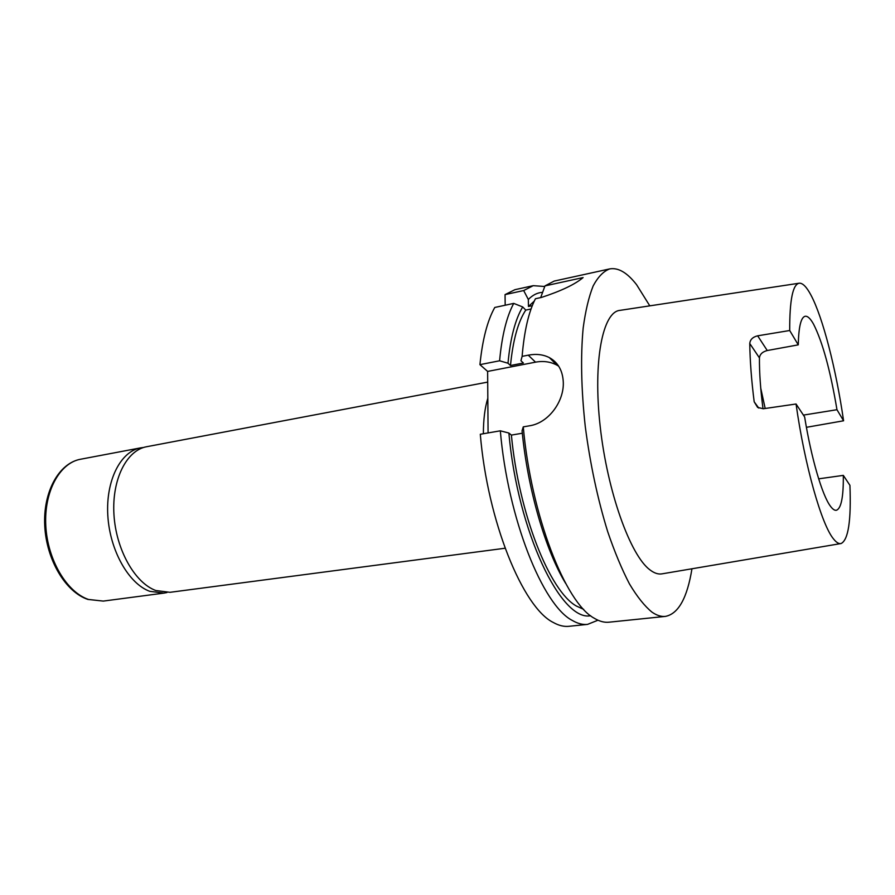 <?xml version="1.0" encoding="UTF-8"?>
<svg xmlns="http://www.w3.org/2000/svg" width="895" height="895" viewBox="0 0 895 895"><rect width="100%" height="100%" fill="white"/><g stroke="black" fill="none" stroke-linecap="round" stroke-linejoin="round"><path stroke-width="1.34" d="M143.67 447.455L140.672 447.858C120.668 451.337 105.677 480.458 107.814 515.464C109.794 550.459 128.69 583.708 149.745 591.315L163.964 593.105L166.94 592.546M565.741 583.529C545.57 550.638 527.67 489.386 522.065 430.775L523.273 426.87L529.516 425.796C548.736 422.955 564.163 401.251 563.291 382.165C562.72 370.619 558.066 362.441 549.351 357.608C543.198 354.487 536.172 353.67 528.251 355.17L522.121 356.367L520.935 360.707L523.385 363.012L510.474 365.518L507.991 363.225L499.589 360.786L479.933 364.645L487.63 371.414L535.534 362.162C543.354 360.719 550.503 361.714 556.981 365.16L558.681 366.178M487.708 382.098L146.601 446.728C126.676 450.196 111.785 479.362 113.945 514.457C115.958 549.519 134.809 582.869 155.786 590.51L169.96 592.322L505.093 548.232M587.556 624.386C582.757 624.889 577.678 623.58 572.341 620.47C542.739 605.467 507.823 518.541 500.327 430.819L480.302 434.265C487.518 521.405 522.904 607.649 553.267 622.461C558.737 625.538 563.951 626.824 568.896 626.31L587.556 624.386L597.972 620.213M500.327 430.819L508.875 433.035L511.392 435.093C518.832 514.189 549.888 591.696 576.537 606.116L583.685 609.361M511.392 435.093L522.311 433.236M523.273 426.87C531.082 515.251 565.45 602.973 594.168 618.188C599.359 621.343 604.27 622.685 608.913 622.204L665.41 616.398C678.376 613.88 687.226 598.005 691.958 568.772M649.792 305.844L636.602 284.722C627.238 272.651 618.266 267.381 609.685 268.914C603.543 271.196 598.039 276.846 593.184 285.874C588.809 296.849 585.475 310.923 583.16 328.096C580.531 356.445 581.224 389.213 585.252 426.412C590.152 463.946 597.625 499.007 607.683 531.619C614.574 551.835 621.835 569.265 629.465 583.932C637.128 596.741 644.635 606.139 651.985 612.146C656.74 615.424 661.215 616.845 665.41 616.398M542.404 292.363C537.38 292.654 532.682 295.026 528.33 299.478L523.676 290.551L505.048 294.612L505.183 305.229M544.742 286.489L533.23 285.673L523.676 290.551M843.325 475.379C843.526 497.128 841.166 508.763 836.266 510.295C834.565 510.508 832.63 509.165 830.482 506.257C822.281 495.573 811.262 458.274 804.639 416.958L796.058 404.003C804.728 465.713 821.61 524.794 833.513 538.924C836.344 542.504 838.872 544.048 841.087 543.533C848.326 539.976 851.268 520.566 849.926 485.325L843.325 475.379L818.656 478.836M798.899 283.256L620.078 310.352C602.749 311.516 592.814 360.931 600.187 426.434C607.403 491.87 630.349 555.504 649.994 569.914C654.413 573.281 658.519 574.579 662.334 573.796L840.662 543.601M806.417 427.318L843.582 420.784C836.165 369.523 822.897 317.311 810.848 294.902C806.585 286.926 802.748 283.021 799.336 283.189C792.813 284.14 789.603 299.914 789.703 330.512L757.662 335.815L767.25 350.527C762.473 351.78 759.877 354.241 759.441 357.899L749.764 343.512C749.999 360.92 751.476 380.353 754.183 401.81L758.759 408.064M763.021 408.791C760.515 389.594 759.318 372.633 759.441 357.899M767.25 350.527L798.262 344.855L789.703 330.512M843.582 420.784L836.97 409.709C830.403 370.597 822.606 342.091 813.566 324.191C810.422 318.531 807.626 315.89 805.153 316.271C800.98 317.255 798.687 326.787 798.262 344.855M836.97 409.709L803.408 415.101M765.18 408.478L760.75 388.173M796.058 404.003L763.346 408.746L757.629 407.426L754.183 401.81M749.764 343.512C750.155 339.574 752.784 337.012 757.662 335.815M609.685 268.914L554.206 281.075L544.977 285.897L583.104 277.573C575.026 284.386 561.109 291.009 541.352 297.464L535.434 298.74C528.654 311.919 524.213 331.128 522.121 356.367M479.933 364.645C482.45 339.675 487.395 320.611 494.767 307.466L513.73 303.394L522.702 306.94L525.768 310.095L531.059 308.976M525.768 310.095C518.071 321.697 512.969 340.167 510.474 365.518M522.702 306.94C515.296 319.235 510.385 337.997 507.991 363.225M513.73 303.394C506.626 316.561 501.916 335.692 499.589 360.786M544.977 285.897L540.681 297.61M532.301 305.665L528.453 306.493L528.33 299.478M534.248 301.156L528.453 306.493M533.23 285.673L514.916 289.689L505.048 294.612M508.875 433.035C517.668 532.033 561.277 621.846 590.633 615.726M488.077 432.923L487.63 371.414M483.378 433.728C483.389 419.598 484.877 407.762 487.82 398.23M88.527 599.46L103.283 601.093L87.867 599.426C65.458 591.931 46.417 559.767 44.75 525.891C42.938 492.026 58.79 463.185 80.528 459.247C59.719 462.894 43.911 491.534 45.79 525.712C47.502 559.878 66.756 592.188 88.527 599.46M528.251 355.17L535.534 362.162M103.283 601.093L163.964 593.105M549.34 357.608L556.981 365.16M80.528 459.247L140.672 447.858"/></g></svg>
